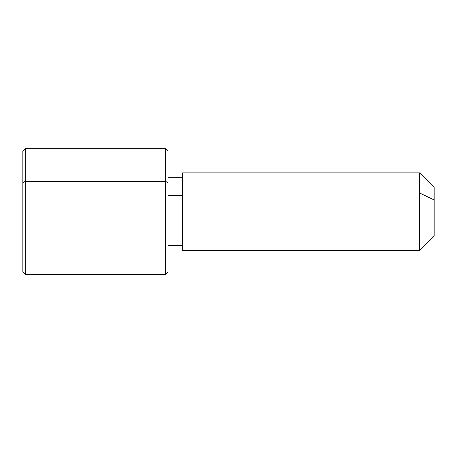 <?xml version="1.0" encoding="UTF-8"?>
<svg xmlns="http://www.w3.org/2000/svg" width="457" height="457" viewBox="0 0 457 457"><rect width="100%" height="100%" fill="white"/><g stroke="black" fill="none" stroke-linecap="round" stroke-linejoin="round"><path stroke-width="0.69" d="M168.016 195.328L182.532 195.328L168.016 195.328M182.532 193.003L419.635 193.003L419.635 250.276L419.635 193.003L182.532 193.003L182.532 172.855L419.635 172.855L419.635 193.003L434.15 199.966L434.15 235.761L419.635 250.276L182.532 250.276L182.532 193.003L182.532 245.438L168.016 245.438L168.016 263.221L168.016 182.566L168.016 272.052L165.594 274.468L165.594 181.406L168.016 182.566L165.594 181.406L165.594 148.662L165.594 274.468L25.272 274.468L25.272 181.406L165.594 181.406L25.272 181.406L25.272 148.662L25.272 274.468L22.85 272.052L22.85 182.566L22.85 240.565M434.15 187.37L434.15 199.966L419.635 193.003L419.635 172.855L434.15 187.37M434.15 223.165L434.15 199.966M22.85 182.566L25.272 181.406L22.85 182.566L22.85 151.078L25.272 148.662L165.594 148.662L168.016 151.078L168.016 182.566M168.016 211.562L168.016 308.338M182.532 177.693L168.016 177.693"/></g></svg>
